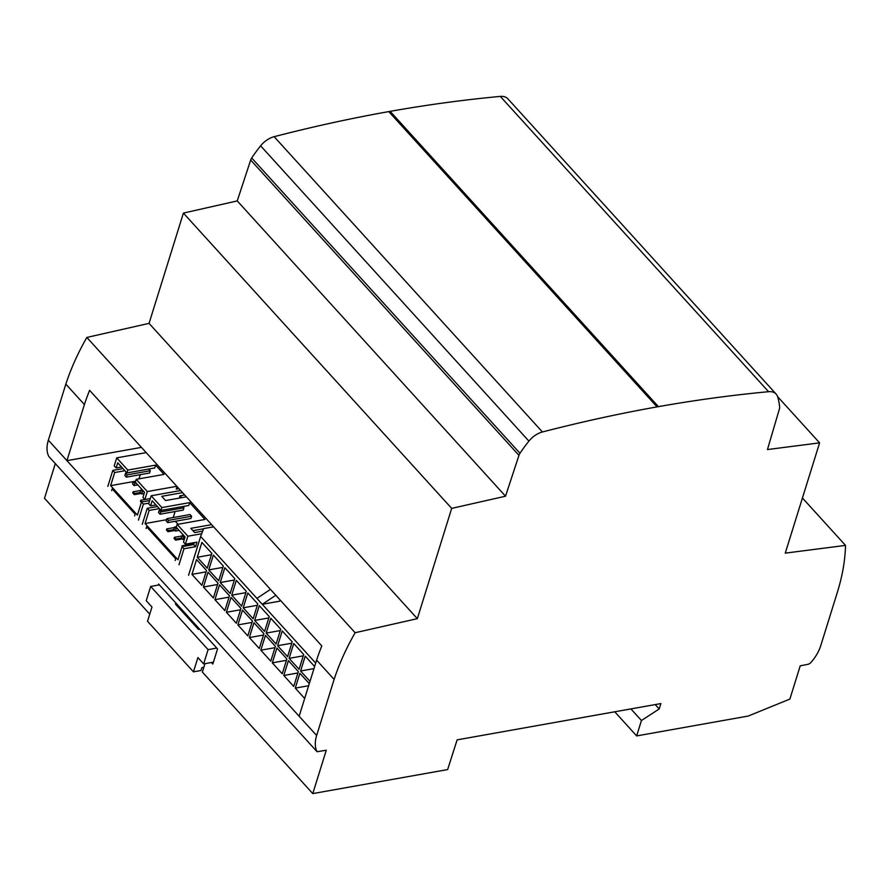 <?xml version="1.0" encoding="UTF-8"?>
<svg xmlns="http://www.w3.org/2000/svg" width="890" height="890" viewBox="0 0 890 890"><rect width="100%" height="100%" fill="white"/><g stroke="black" fill="none" stroke-linecap="round" stroke-linejoin="round"><path stroke-width="1.33" d="M84.405 404.561A219.841 133.633 -42.3 0 1 89.601 390.321L321.802 645.906A219.841 133.633 137.7 0 0 316.606 660.146L334.117 679.404A219.841 133.633 -42.3 0 1 355.121 632.723L417.343 618.661L451.686 508.379L505.531 496.208L518.959 455.335A7.165 4.35 -42.3 0 1 519.982 453.288A107.534 65.371 -42.3 0 1 528.916 441.117A17.922 10.891 -42.3 0 1 542.433 431.973A1588.094 965.383 -42.3 0 1 657.054 406.886L658.433 406.641A1583.8 962.769 -42.3 0 1 768.593 391.7A17.922 10.891 -42.3 0 1 776.147 394.092L507.867 98.79A17.922 10.891 137.7 0 0 500.314 96.409A1583.8 962.769 137.7 0 0 390.143 111.35L388.774 111.595A1588.094 965.383 137.7 0 0 274.142 136.682A17.922 10.891 137.7 0 0 260.625 145.827A107.534 65.371 137.7 0 0 251.703 157.986A7.165 4.35 137.7 0 0 250.68 160.044L237.241 200.917L183.407 213.088L149.053 323.37L86.842 337.432A219.841 133.633 137.7 0 0 65.838 384.124L84.405 404.561L66.939 460.653L316.64 735.507A36.312 22.072 -42.3 0 0 317.062 751.716L48.794 456.425A36.312 22.072 137.7 0 1 48.36 440.205L66.939 460.653L141.443 447.381M316.606 660.146L299.14 716.239M334.117 679.404L316.64 735.507M820.725 645.728L837.334 592.373A220.509 134.045 -42.3 0 0 845.5 545.392L802.435 497.988M820.714 645.728A36.312 22.072 -42.3 0 1 811.113 662.282A4.305 2.614 -42.3 0 1 807.764 664.352L800.232 665.82L789.875 699.073L748.201 716.049L636.662 735.919L614.745 711.789M65.838 384.124L48.36 440.205M55.313 463.601L44.5 498.3L149.754 614.156M158.275 585.086L158.598 584.051L217.538 648.921L212.832 664.051L211.431 662.505M204.989 663.651L202.364 672.061L312.779 793.591L447.626 769.572L457.137 739.857L660.858 703.578L659.201 708.974L655.218 704.58M317.062 751.716L326.285 750.226L312.779 793.591M776.147 394.092A17.922 10.891 -42.3 0 1 777.671 396.818A107.501 65.348 -42.3 0 1 779.629 407.041A7.165 4.35 -42.3 0 1 779.406 408.955L767.447 449.561L819.601 442.853L777.604 396.64M845.5 545.392L785.258 553.135L819.601 442.853M659.201 708.974L641.456 720.5L636.662 735.919M641.456 720.5L630.921 708.907M86.842 337.432L355.121 632.723M505.531 496.208L237.241 200.917M451.686 508.379L183.407 213.088M417.343 618.661L149.053 323.37M216.771 648.076L208.082 649.633L150.677 586.443L146.238 600.706L151.979 607.024L147.529 621.298L193.453 671.839L197.903 657.577L203.643 663.895L213.422 662.149M159.366 584.897L150.677 586.443M176.587 603.854L175.43 604.054L198.392 629.33L199.549 629.13M208.082 649.633L203.643 663.895M193.453 671.839L200.984 670.504L201.874 667.645L203.855 667.3M187.612 617.471L187.957 616.37M182.294 610.128L181.949 611.23M121.529 466.994L116.134 467.951L114.22 465.848L116.712 457.861L146.194 452.609M107.824 486.396L112.796 470.409L122.987 468.596M111.651 490.601L112.185 488.888L135.147 514.164L134.613 515.877M112.796 470.409L114.71 472.523L110.627 485.64L137.416 515.132L141.499 502.005L143.412 504.118L148.853 503.139M138.44 520.094L143.412 504.118M114.71 472.523L124.9 470.71M116.134 467.951L117.736 462.822L126.925 472.924L154.727 467.973L155.617 465.125L164.038 474.392L136.226 479.343L147.328 491.558L176.81 486.307M140.309 474.659L139.007 478.842M110.627 485.64L133.211 481.624L132.51 483.882L134.045 485.573L134.757 483.281L133.222 481.601L135.658 481.167M116.712 457.861L127.804 470.076L126.925 472.924M127.804 470.076L155.617 465.125M126.391 477.14L149.565 473.013L150.277 470.732L148.741 469.052L125.568 473.18L124.856 475.46L126.391 477.14L127.103 474.859L125.568 473.18M140.742 490.457L133.111 491.814L132.755 492.96L134.29 494.651L134.635 493.505L133.111 491.814M141.176 493.416L134.29 494.651M144.814 499.524L140.765 500.247L140.409 501.382L141.365 502.438M140.331 492.493L134.635 493.505M142.244 501.871L140.765 500.247M150.277 498.578L144.836 499.546L142.923 497.443L144.525 492.303L135.336 482.191L136.226 479.343M141.499 502.005L149.665 500.558M144.836 499.546L147.328 491.558M177.066 486.585L176.276 489.099L178.923 488.632M136.114 483.048L134.757 483.281M137.794 484.905L134.045 485.573M150.277 470.732L127.103 474.859M142.233 489.789L140.876 490.023L140.164 492.303L141.699 493.995L142.411 491.714L140.876 490.023M143.768 491.469L142.411 491.714M144.136 493.561L141.699 493.995M142.267 524.299L147.239 508.324L157.43 506.51M155.972 504.908L150.577 505.865L148.663 503.762L151.155 495.774L180.637 490.524M146.094 528.515L146.628 526.802L175.708 558.82L175.174 560.533M147.239 508.324L149.153 510.437L145.07 523.554L177.978 559.788L182.072 546.66L183.985 548.763L195.566 546.705L196.99 542.132L185.409 544.202L187.89 536.214L201.674 533.755M179.001 564.75L183.985 548.763M182.072 546.66L193.653 544.591L195.566 546.705M185.409 544.202L183.496 542.099L185.087 536.959L176.287 527.269L177.177 524.421L187.89 536.214M193.653 544.591L194.276 542.622M202.664 531.13L194.665 532.554L190.838 528.349L211.642 524.644M192.952 530.663L203.543 528.782M177.177 524.421L204.989 519.46L189.681 502.616L188.791 505.464L160.979 510.415L152.179 500.736L150.577 505.865M175.319 521.284L178.022 524.266M181.705 497.666L179.991 495.774L179.268 498.111M175.085 511.539L173.205 517.546M167.72 522.641L190.894 518.514L191.606 516.233L190.071 514.542L166.897 518.67L166.185 520.95L167.72 522.641L168.433 520.361L166.897 518.67M160.601 510.003L159.243 510.248L158.531 512.529L160.066 514.209L183.24 510.081L183.952 507.801L182.795 506.532M174.418 527.525L166.786 528.894L166.43 530.028L167.965 531.719L168.321 530.574L166.786 528.894M174.006 529.561L168.321 530.574M174.852 530.485L167.965 531.719M174.084 538.45L175.619 540.141L175.975 538.995L174.44 537.315L174.084 538.45M182.506 538.917L175.619 540.141M193.964 543.623L182.094 545.737L181.938 547.094M145.07 523.554L166.575 519.727M182.072 535.958L174.44 537.315M181.66 537.983L175.975 538.995M182.806 546.527L182.094 545.737M184.664 494.951L179.991 495.774M149.153 510.437L159.343 508.613M182.55 492.626L161.758 496.331L165.585 500.547L186.377 496.843M151.155 495.774L161.869 507.567L189.681 502.616M161.869 507.567L160.979 510.415M191.606 516.233L168.433 520.361M176.442 526.758L174.551 527.091L173.839 529.383L175.374 531.063L176.087 528.782L174.551 527.091M177.444 528.538L176.087 528.782M179.124 530.395L175.374 531.063M183.562 535.279L182.205 535.524L181.493 537.805L183.029 539.485L183.74 537.204L182.205 535.524M185.087 536.97L183.74 537.204M184.375 539.251L183.029 539.485M183.952 507.801L160.779 511.928L159.243 510.248M160.066 514.209L160.779 511.928M270.449 589.38L256.921 598.392L200.662 536.47L203.61 528.604L213.622 526.824M315.694 663.095L262.272 604.288L279.66 601.195L280.05 599.938M256.921 598.392L262.272 604.288L275.811 595.277M188.569 575.274L200.662 536.47M309.297 683.631L299.886 673.285L295.269 688.115L304.669 698.472M298.361 671.594L288.405 660.647L283.788 675.477L293.733 686.435L298.361 671.594M303.69 654.473L293.733 643.526L289.117 658.355L299.073 669.313L303.69 654.473M292.209 641.835L282.252 630.888L277.636 645.717L287.592 656.675L292.209 641.835M286.88 658.956L276.923 648.009L272.307 662.839L282.252 673.797L286.88 658.956M280.728 629.197L270.771 618.25L266.155 633.079L276.1 644.037L280.728 629.197M275.399 646.318L265.442 635.371L260.826 650.201L270.771 661.159L275.399 646.318M269.247 616.559L259.29 605.612L254.673 620.452L264.619 631.399L269.247 616.559M263.918 633.68L253.962 622.733L249.345 637.563L259.29 648.521L263.918 633.68M257.766 603.921L247.809 592.974L243.192 607.814L253.138 618.761L257.766 603.921M246.285 591.283L236.328 580.336L231.712 595.176L241.657 606.123L246.285 591.283M252.437 621.042L242.481 610.095L237.864 624.925L247.809 635.883L252.437 621.042M240.956 608.404L230.999 597.457L226.383 612.287L236.328 623.245L240.956 608.404M234.804 578.645L224.847 567.698L220.231 582.538L230.176 593.485L234.804 578.645M229.475 595.766L219.518 584.819L214.902 599.66L224.847 610.607L229.475 595.766M217.994 583.128L208.037 572.181L203.421 587.022L213.366 597.969L217.994 583.128M223.323 566.018L213.366 555.06L208.749 569.9L218.695 580.847L223.323 566.018M211.842 553.38L201.885 542.422L197.268 557.262L207.214 568.209L211.842 553.38M206.513 570.49L196.557 559.543L191.94 574.384L201.885 585.331L206.513 570.49M314.626 666.51L305.226 656.164L300.598 670.993L310.009 681.351M295.269 688.115L308.641 685.734M283.788 675.477L297.928 672.962M289.117 658.355L303.268 655.841M277.636 645.717L291.786 643.203M272.307 662.839L286.447 660.324M266.155 633.079L280.305 630.565M260.826 650.201L274.966 647.686M254.673 620.452L268.825 617.927M249.345 637.563L263.485 635.048M243.192 607.814L257.344 605.289M231.712 595.176L245.863 592.651M237.864 624.925L252.004 622.41M226.383 612.287L240.523 609.772M220.231 582.538L234.382 580.013M214.902 599.66L229.042 597.134M203.421 587.022L217.561 584.496M208.749 569.9L222.901 567.375M197.268 557.262L211.419 554.737M191.94 574.384L206.08 571.858M300.598 670.993L313.97 668.613M768.593 391.7L500.314 96.409M658.433 406.641L390.143 111.35M388.774 111.595L657.054 406.886M274.142 136.682L542.433 431.973M528.916 441.117L260.625 145.827M519.982 453.277L251.703 157.986M518.959 455.335L250.68 160.044"/></g></svg>

